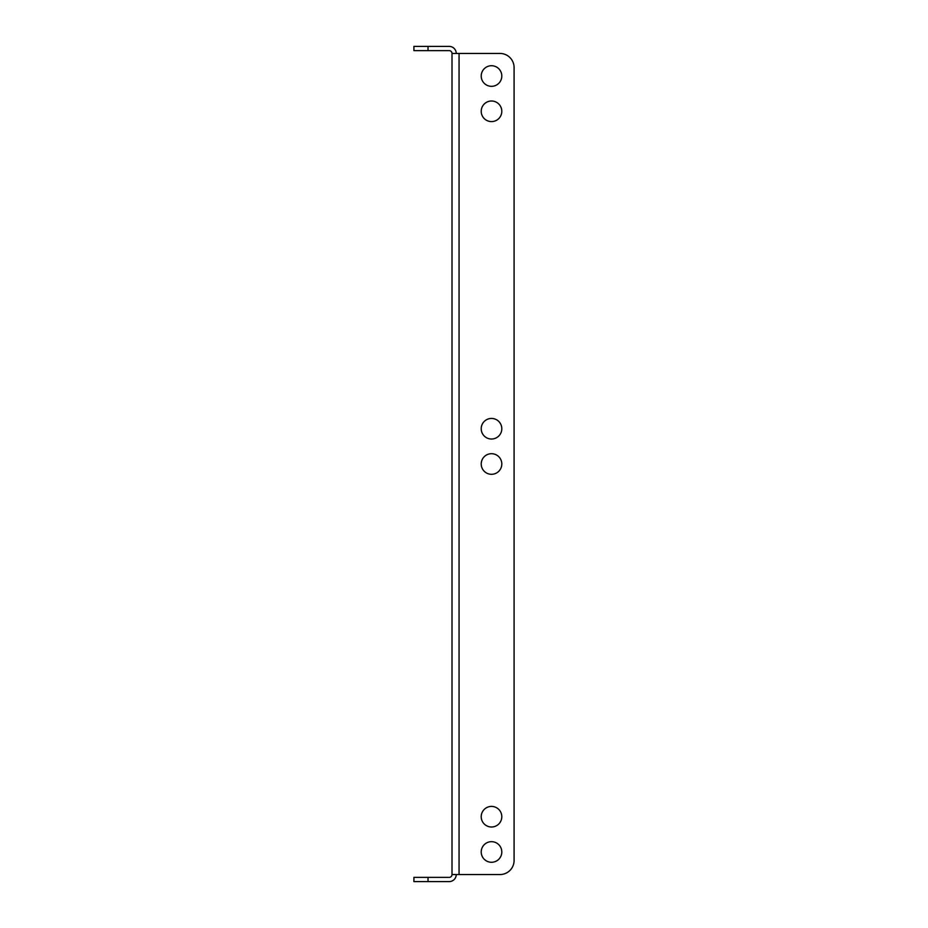<?xml version="1.0" encoding="UTF-8"?>
<svg xmlns="http://www.w3.org/2000/svg" width="928" height="928" viewBox="0 0 928 928"><rect width="100%" height="100%" fill="white"/><g stroke="black" fill="none" stroke-linecap="round" stroke-linejoin="round"><path stroke-width="1.39" d="M481.214 464A10.301 10.301 0 0 1 491.515 453.699A10.301 10.301 0 0 1 501.804 464A10.301 10.301 0 0 1 491.515 474.301A10.301 10.301 0 0 1 481.214 464M481.214 428.724A10.301 10.301 0 0 1 491.515 418.435A10.301 10.301 0 0 1 501.804 428.724A10.301 10.301 0 0 1 491.515 439.025A10.301 10.301 0 0 1 481.214 428.724M481.214 851.974A10.301 10.301 0 0 1 491.515 841.673A10.301 10.301 0 0 1 501.804 851.974A10.301 10.301 0 0 1 491.515 862.274A10.301 10.301 0 0 1 481.214 851.974M481.214 816.698A10.301 10.301 0 0 1 491.515 806.409A10.301 10.301 0 0 1 501.804 816.698A10.301 10.301 0 0 1 491.515 826.999A10.301 10.301 0 0 1 481.214 816.698M481.214 111.302A10.301 10.301 0 0 1 491.515 101.001A10.301 10.301 0 0 1 501.804 111.302A10.301 10.301 0 0 1 491.515 121.591A10.301 10.301 0 0 1 481.214 111.302M481.214 76.026A10.301 10.301 0 0 1 491.515 65.726A10.301 10.301 0 0 1 501.804 76.026A10.301 10.301 0 0 1 491.515 86.327A10.301 10.301 0 0 1 481.214 76.026M459.058 874.547L459.058 53.453L452.006 53.453L452.006 874.547L499.972 874.547A14.106 14.106 0 0 0 514.089 860.442L514.089 67.558A14.106 14.106 0 0 0 499.972 53.453L459.058 53.453L499.972 53.453M514.089 67.558L514.089 860.442M456.24 874.547A7.053 7.053 0 0 1 449.187 881.6L413.911 881.6L413.911 877.366L449.187 877.366A2.819 2.819 0 0 0 452.006 874.547M452.006 53.453A2.819 2.819 0 0 0 449.187 50.634L413.911 50.634L413.911 46.4L449.187 46.4A7.053 7.053 0 0 1 456.24 53.453M428.028 877.366L428.028 881.6M428.028 46.4L428.028 50.634"/></g></svg>

